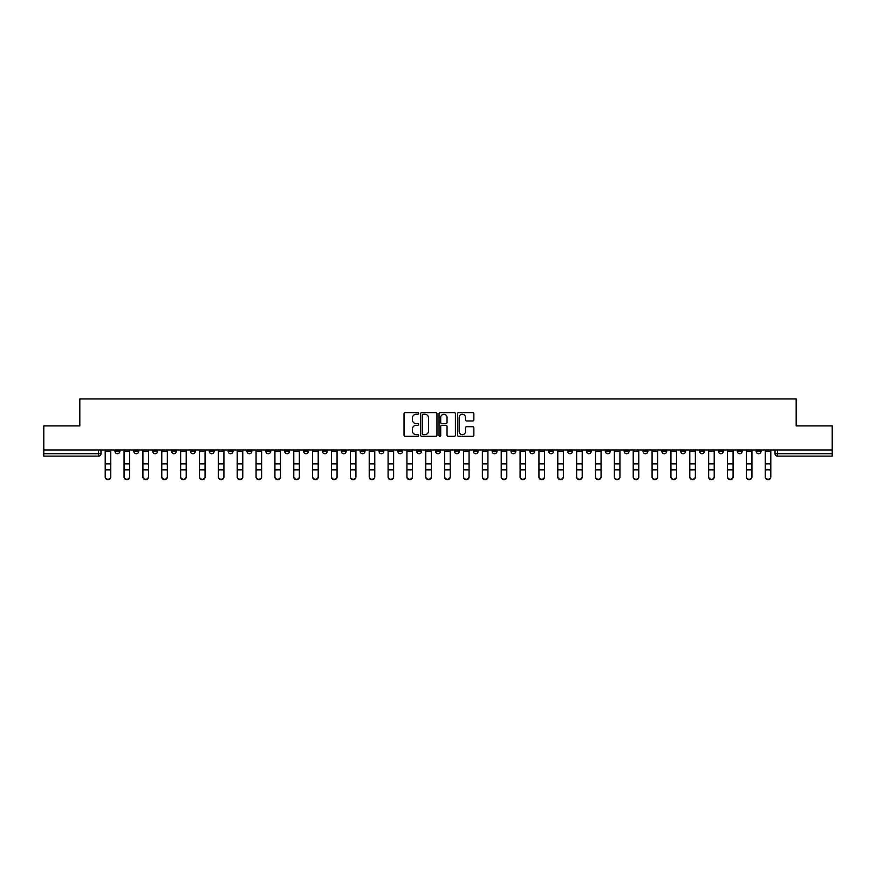 <?xml version="1.0" encoding="UTF-8"?>
<svg xmlns="http://www.w3.org/2000/svg" width="876" height="876" viewBox="0 0 876 876"><rect width="100%" height="100%" fill="white"/><g stroke="black" fill="none" stroke-linecap="round" stroke-linejoin="round"><path stroke-width="1.31" d="M418.662 413.428A0.832 0.832 0 0 0 417.83 412.596L405.227 412.596A1.183 1.183 0 0 0 404.033 413.779L404.033 435.142A1.183 1.183 0 0 0 405.227 436.325L417.83 436.325A0.832 0.832 0 0 0 418.662 435.492A0.832 0.832 0 0 0 417.83 434.66L416.199 434.66A3.8 3.8 0 0 1 412.399 430.861L412.399 429.087A3.8 3.8 0 0 1 416.199 425.287L417.83 425.287A0.832 0.832 0 0 0 418.662 424.455A0.832 0.832 0 0 0 417.83 423.623L416.199 423.623A3.8 3.8 0 0 1 412.399 419.834L412.399 418.049A3.8 3.8 0 0 1 416.199 414.249L417.83 414.249A0.832 0.832 0 0 0 418.662 413.428M737.307 449.968L737.307 451.293L742.147 451.293A2.42 2.42 0 0 1 739.727 453.713A2.42 2.42 0 0 1 737.307 451.293L737.307 449.968M624.161 449.968L624.161 451.293L629.001 451.293A2.42 2.42 0 0 1 626.581 453.713A2.42 2.42 0 0 1 624.161 451.293L624.161 449.968M605.305 449.968L605.305 451.293L610.134 451.293A2.42 2.42 0 0 1 607.725 453.713A2.42 2.42 0 0 1 605.305 451.293L605.305 449.968M492.159 449.968L492.159 451.293L496.988 451.293A2.42 2.42 0 0 1 494.579 453.713A2.42 2.42 0 0 1 492.159 451.293L492.159 449.968M473.303 449.968L473.303 451.293L478.132 451.293A2.42 2.42 0 0 1 475.712 453.713A2.42 2.42 0 0 1 473.303 451.293L473.303 449.968M454.436 449.968L454.436 451.293L459.276 451.293A2.42 2.42 0 0 1 456.856 453.713A2.42 2.42 0 0 1 454.436 451.293L454.436 449.968M416.724 449.968L416.724 451.293L421.564 451.293A2.42 2.42 0 0 1 419.144 453.713A2.42 2.42 0 0 1 416.724 451.293L416.724 449.968M379.012 451.293L379.012 449.968L379.012 451.293A2.42 2.42 0 0 0 381.421 453.713A2.42 2.42 0 0 1 379.012 451.293L383.841 451.293A2.42 2.42 0 0 1 381.421 453.713A2.42 2.42 0 0 0 383.841 451.293L383.841 449.968L383.841 451.293M360.156 451.293L360.156 449.968L360.156 451.293A2.42 2.42 0 0 0 362.565 453.713A2.42 2.42 0 0 1 360.156 451.293L364.985 451.293A2.42 2.42 0 0 1 362.565 453.713M341.29 451.293L341.29 449.968L341.29 451.293A2.42 2.42 0 0 0 343.71 453.713A2.42 2.42 0 0 1 341.29 451.293L346.13 451.293A2.42 2.42 0 0 1 343.71 453.713A2.42 2.42 0 0 0 346.13 451.293L346.13 449.968L346.13 451.293M322.434 449.968L322.434 451.293L327.274 451.293A2.42 2.42 0 0 1 324.854 453.713A2.42 2.42 0 0 1 322.434 451.293L322.434 449.968M303.578 449.968L303.578 451.293L308.418 451.293A2.42 2.42 0 0 1 305.998 453.713A2.42 2.42 0 0 1 303.578 451.293L303.578 449.968M284.722 449.968L284.722 451.293L289.551 451.293A2.42 2.42 0 0 1 287.142 453.713A2.42 2.42 0 0 1 284.722 451.293L284.722 449.968M265.866 451.293L265.866 449.968L265.866 451.293A2.42 2.42 0 0 0 268.275 453.713A2.42 2.42 0 0 1 265.866 451.293L270.695 451.293A2.42 2.42 0 0 1 268.275 453.713M228.143 451.293L228.143 449.968L228.143 451.293A2.42 2.42 0 0 0 230.563 453.713A2.42 2.42 0 0 1 228.143 451.293L232.983 451.293A2.42 2.42 0 0 1 230.563 453.713A2.42 2.42 0 0 0 232.983 451.293L232.983 449.968L232.983 451.293M209.287 451.293L209.287 449.968L209.287 451.293A2.42 2.42 0 0 0 211.707 453.713A2.42 2.42 0 0 1 209.287 451.293L214.127 451.293A2.42 2.42 0 0 1 211.707 453.713A2.42 2.42 0 0 0 214.127 451.293L214.127 449.968L214.127 451.293M190.431 451.293L190.431 449.968L190.431 451.293A2.42 2.42 0 0 0 192.851 453.713A2.42 2.42 0 0 1 190.431 451.293L195.271 451.293A2.42 2.42 0 0 1 192.851 453.713A2.42 2.42 0 0 0 195.271 451.293L195.271 449.968L195.271 451.293M171.576 451.293L171.576 449.968L171.576 451.293A2.42 2.42 0 0 0 173.995 453.713A2.42 2.42 0 0 1 171.576 451.293L176.404 451.293A2.42 2.42 0 0 1 173.995 453.713M152.72 451.293L152.72 449.968L152.72 451.293A2.42 2.42 0 0 0 155.129 453.713A2.42 2.42 0 0 1 152.72 451.293L157.549 451.293A2.42 2.42 0 0 1 155.129 453.713A2.42 2.42 0 0 0 157.549 451.293L157.549 449.968L157.549 451.293M133.853 451.293L133.853 449.968L133.853 451.293A2.42 2.42 0 0 0 136.273 453.713A2.42 2.42 0 0 1 133.853 451.293L138.693 451.293A2.42 2.42 0 0 1 136.273 453.713A2.42 2.42 0 0 0 138.693 451.293L138.693 449.968L138.693 451.293M472.679 420.962A1.183 1.183 0 0 0 473.861 419.768L473.861 413.779A1.183 1.183 0 0 0 472.679 412.596L458.674 412.596A1.183 1.183 0 0 0 457.491 413.779L457.491 435.142A1.183 1.183 0 0 0 458.674 436.325L472.679 436.325A1.183 1.183 0 0 0 473.861 435.142L473.861 427.904A1.183 1.183 0 0 0 472.679 426.711L466.689 426.711A1.183 1.183 0 0 0 465.495 427.904L465.495 431.485A3.175 3.175 0 0 1 462.32 434.66A3.175 3.175 0 0 1 459.155 431.485L459.155 417.425A3.175 3.175 0 0 1 462.32 414.249A3.175 3.175 0 0 1 465.495 417.425L465.495 419.768A1.183 1.183 0 0 0 466.689 420.962L472.679 420.962M43.8 449.968L43.8 425.911L79.826 425.911L79.826 398.952L796.174 398.952L796.174 425.911L832.2 425.911L832.2 449.968L43.8 449.968L43.8 453.713L100.981 453.713L100.981 449.968M436.96 413.779A1.183 1.183 0 0 0 435.777 412.596L421.772 412.596A1.183 1.183 0 0 0 420.589 413.779L420.589 435.142A1.183 1.183 0 0 0 421.772 436.325L435.777 436.325A1.183 1.183 0 0 0 436.96 435.142L436.96 413.779M440.223 412.596L454.228 412.596A1.183 1.183 0 0 1 455.41 413.779L455.41 435.142A1.183 1.183 0 0 1 454.228 436.325L448.238 436.325A1.183 1.183 0 0 1 447.045 435.142L447.045 426.481A1.183 1.183 0 0 0 445.862 425.287L441.887 425.287A1.183 1.183 0 0 0 440.705 426.481L440.705 435.492A0.832 0.832 0 0 1 439.872 436.325A0.832 0.832 0 0 1 439.04 435.492L439.04 413.779A1.183 1.183 0 0 1 440.223 412.596M775.019 449.968L775.019 453.713L832.2 453.713L832.2 456.133L777.439 456.133A2.42 2.42 0 0 1 775.019 453.713A2.42 2.42 0 0 0 777.439 456.133L777.439 449.968M832.2 449.968L832.2 453.713M100.981 453.713A2.42 2.42 0 0 1 98.561 456.133L43.8 456.133L43.8 453.713M761.003 449.968L761.003 451.293A2.42 2.42 0 0 1 758.583 453.713A2.42 2.42 0 0 1 756.163 451.293L761.003 451.293M756.163 449.968L756.163 451.293M742.147 449.968L742.147 451.293A2.42 2.42 0 0 1 739.727 453.713M723.28 449.968L723.28 451.293A2.42 2.42 0 0 1 720.871 453.713A2.42 2.42 0 0 1 718.451 451.293L723.28 451.293M718.451 449.968L718.451 451.293M704.424 449.968L704.424 451.293A2.42 2.42 0 0 1 702.005 453.713A2.42 2.42 0 0 1 699.595 451.293L704.424 451.293M699.595 449.968L699.595 451.293M685.569 449.968L685.569 451.293A2.42 2.42 0 0 1 683.149 453.713A2.42 2.42 0 0 1 680.729 451.293A2.42 2.42 0 0 0 683.149 453.713M680.729 449.968L680.729 451.293L685.569 451.293M666.713 449.968L666.713 451.293A2.42 2.42 0 0 1 664.293 453.713A2.42 2.42 0 0 1 661.873 451.293L666.713 451.293M661.873 449.968L661.873 451.293M647.857 449.968L647.857 451.293A2.42 2.42 0 0 1 645.437 453.713A2.42 2.42 0 0 1 643.017 451.293L647.857 451.293M643.017 449.968L643.017 451.293M629.001 449.968L629.001 451.293M610.134 449.968L610.134 451.293L610.134 449.968M591.278 449.968L591.278 451.293A2.42 2.42 0 0 1 588.858 453.713A2.42 2.42 0 0 1 586.449 451.293L591.278 451.293M586.449 449.968L586.449 451.293M572.422 449.968L572.422 451.293A2.42 2.42 0 0 1 570.002 453.713A2.42 2.42 0 0 1 567.582 451.293L572.422 451.293M567.582 449.968L567.582 451.293M553.566 449.968L553.566 451.293A2.42 2.42 0 0 1 551.146 453.713A2.42 2.42 0 0 1 548.726 451.293L553.566 451.293M548.726 449.968L548.726 451.293M534.71 449.968L534.71 451.293A2.42 2.42 0 0 1 532.29 453.713A2.42 2.42 0 0 1 529.87 451.293L534.71 451.293M529.87 449.968L529.87 451.293M515.844 449.968L515.844 451.293A2.42 2.42 0 0 1 513.435 453.713A2.42 2.42 0 0 1 511.015 451.293L515.844 451.293M511.015 449.968L511.015 451.293M496.988 449.968L496.988 451.293A2.42 2.42 0 0 1 494.579 453.713M478.132 449.968L478.132 451.293M459.276 451.293L459.276 449.968L459.276 451.293A2.42 2.42 0 0 1 456.856 453.713M440.42 449.968L440.42 451.293A2.42 2.42 0 0 1 438 453.713A2.42 2.42 0 0 1 435.58 451.293A2.42 2.42 0 0 0 438 453.713A2.42 2.42 0 0 0 440.42 451.293L435.58 451.293L435.58 449.968M421.564 451.293L421.564 449.968L421.564 451.293A2.42 2.42 0 0 1 419.144 453.713M402.697 449.968L402.697 451.293A2.42 2.42 0 0 1 400.288 453.713A2.42 2.42 0 0 1 397.868 451.293A2.42 2.42 0 0 0 400.288 453.713M397.868 449.968L397.868 451.293L402.697 451.293M364.985 449.968L364.985 451.293L364.985 449.968M327.274 451.293L327.274 449.968L327.274 451.293A2.42 2.42 0 0 1 324.854 453.713M308.418 451.293L308.418 449.968L308.418 451.293A2.42 2.42 0 0 1 305.998 453.713M289.551 451.293L289.551 449.968L289.551 451.293A2.42 2.42 0 0 1 287.142 453.713M270.695 449.968L270.695 451.293L270.695 449.968M251.839 451.293L251.839 449.968L251.839 451.293A2.42 2.42 0 0 1 249.419 453.713A2.42 2.42 0 0 1 246.999 451.293L251.839 451.293A2.42 2.42 0 0 1 249.419 453.713M246.999 449.968L246.999 451.293M176.404 449.968L176.404 451.293L176.404 449.968M119.837 449.968L119.837 451.293A2.42 2.42 0 0 1 117.417 453.713A2.42 2.42 0 0 1 114.997 451.293A2.42 2.42 0 0 0 117.417 453.713A2.42 2.42 0 0 0 119.837 451.293L119.837 449.968M114.997 449.968L114.997 451.293L119.837 451.293M423.075 414.249A0.832 0.832 0 0 0 422.254 415.082L422.254 433.828A0.832 0.832 0 0 0 423.075 434.66L424.794 434.66A3.8 3.8 0 0 0 428.594 430.861L428.594 418.049A3.8 3.8 0 0 0 424.794 414.249L423.075 414.249M447.045 417.491A3.175 3.175 0 0 0 443.869 414.315A3.175 3.175 0 0 0 440.705 417.491L440.705 422.44A1.183 1.183 0 0 0 441.887 423.623L445.862 423.623A1.183 1.183 0 0 0 447.045 422.44L447.045 417.491M110.77 477.048A2.781 2.65 180 0 1 107.989 479.698A2.781 2.65 180 0 1 105.208 477.048L105.208 476.577A2.781 2.65 0 0 0 107.989 479.238A2.781 2.65 0 0 0 110.77 476.577L110.77 470.313M105.208 449.968L105.208 476.577M110.77 449.968L110.77 476.577M129.626 477.048A2.781 2.65 180 0 1 126.845 479.698A2.781 2.65 180 0 1 124.063 477.048L124.063 476.577A2.781 2.65 0 0 0 126.845 479.238A2.781 2.65 0 0 0 129.626 476.577L129.626 470.313M148.482 477.048A2.781 2.65 180 0 1 145.701 479.698A2.781 2.65 180 0 1 142.919 477.048L142.919 476.577A2.781 2.65 0 0 0 145.701 479.238A2.781 2.65 0 0 0 148.482 476.577L148.482 470.313M124.063 449.968L124.063 476.577M129.626 449.968L129.626 476.577M142.919 449.968L142.919 476.577M148.482 449.968L148.482 476.577M167.338 477.048A2.781 2.65 180 0 1 164.568 479.698A2.781 2.65 180 0 1 161.786 477.048L161.786 476.577A2.781 2.65 0 0 0 164.568 479.238A2.781 2.65 0 0 0 167.338 476.577L167.338 470.313M186.205 477.048A2.781 2.65 180 0 1 183.423 479.698A2.781 2.65 180 0 1 180.642 477.048L180.642 476.577A2.781 2.65 0 0 0 183.423 479.238A2.781 2.65 0 0 0 186.205 476.577L186.205 470.313M205.061 477.048A2.781 2.65 180 0 1 202.279 479.698A2.781 2.65 180 0 1 199.498 477.048L199.498 476.577A2.781 2.65 0 0 0 202.279 479.238A2.781 2.65 0 0 0 205.061 476.577L205.061 470.313M161.786 449.968L161.786 476.577M167.338 449.968L167.338 476.577M180.642 449.968L180.642 476.577M186.205 449.968L186.205 476.577M199.498 449.968L199.498 476.577M205.061 449.968L205.061 476.577M223.917 477.048A2.781 2.65 180 0 1 221.135 479.698A2.781 2.65 180 0 1 218.354 477.048L218.354 476.577A2.781 2.65 0 0 0 221.135 479.238A2.781 2.65 0 0 0 223.917 476.577L223.917 470.313M218.354 449.968L218.354 476.577M223.917 449.968L223.917 476.577M242.772 477.048A2.781 2.65 180 0 1 239.991 479.698A2.781 2.65 180 0 1 237.21 477.048L237.21 476.577A2.781 2.65 0 0 0 239.991 479.238A2.781 2.65 0 0 0 242.772 476.577L242.772 470.313M237.21 449.968L237.21 476.577M242.772 449.968L242.772 476.577M261.628 477.048A2.781 2.65 180 0 1 258.847 479.698A2.781 2.65 180 0 1 256.066 477.048L256.066 476.577A2.781 2.65 0 0 0 258.847 479.238A2.781 2.65 0 0 0 261.628 476.577L261.628 470.313M256.066 449.968L256.066 476.577M261.628 449.968L261.628 476.577M280.484 477.048A2.781 2.65 180 0 1 277.714 479.698A2.781 2.65 180 0 1 274.933 477.048L274.933 476.577A2.781 2.65 0 0 0 277.714 479.238A2.781 2.65 0 0 0 280.484 476.577L280.484 470.313M274.933 449.968L274.933 476.577M280.484 449.968L280.484 476.577M299.351 477.048A2.781 2.65 180 0 1 296.57 479.698A2.781 2.65 180 0 1 293.788 477.048L293.788 476.577A2.781 2.65 0 0 0 296.57 479.238A2.781 2.65 0 0 0 299.351 476.577L299.351 470.313M318.207 477.048A2.781 2.65 180 0 1 315.426 479.698A2.781 2.65 180 0 1 312.644 477.048L312.644 476.577A2.781 2.65 0 0 0 315.426 479.238A2.781 2.65 0 0 0 318.207 476.577L318.207 470.313M337.063 477.048A2.781 2.65 180 0 1 334.282 479.698A2.781 2.65 180 0 1 331.5 477.048L331.5 476.577A2.781 2.65 0 0 0 334.282 479.238A2.781 2.65 0 0 0 337.063 476.577L337.063 470.313M355.919 477.048A2.781 2.65 180 0 1 353.137 479.698A2.781 2.65 180 0 1 350.356 477.048L350.356 476.577A2.781 2.65 0 0 0 353.137 479.238A2.781 2.65 0 0 0 355.919 476.577L355.919 470.313M374.775 477.048A2.781 2.65 180 0 1 371.993 479.698A2.781 2.65 180 0 1 369.212 477.048L369.212 476.577A2.781 2.65 0 0 0 371.993 479.238A2.781 2.65 0 0 0 374.775 476.577L374.775 470.313M393.631 477.048A2.781 2.65 180 0 1 390.86 479.698A2.781 2.65 180 0 1 388.079 477.048L388.079 476.577A2.781 2.65 0 0 0 390.86 479.238A2.781 2.65 0 0 0 393.631 476.577L393.631 470.313M293.788 449.968L293.788 476.577M299.351 449.968L299.351 476.577M312.644 449.968L312.644 476.577M318.207 449.968L318.207 476.577M331.5 449.968L331.5 476.577M337.063 449.968L337.063 476.577M350.356 477.048L350.356 449.968M355.919 449.968L355.919 476.577M369.212 449.968L369.212 476.577M374.775 449.968L374.775 476.577M388.079 449.968L388.079 476.577M393.631 449.968L393.631 476.577M412.497 477.048A2.781 2.65 180 0 1 409.716 479.698A2.781 2.65 180 0 1 406.935 477.048L406.935 476.577A2.781 2.65 0 0 0 409.716 479.238A2.781 2.65 0 0 0 412.497 476.577L412.497 470.313M406.935 449.968L406.935 476.577M412.497 449.968L412.497 476.577M431.353 477.048A2.781 2.65 180 0 1 428.572 479.698A2.781 2.65 180 0 1 425.791 477.048L425.791 476.577A2.781 2.65 0 0 0 428.572 479.238A2.781 2.65 0 0 0 431.353 476.577L431.353 470.313M425.791 449.968L425.791 476.577M431.353 449.968L431.353 476.577M450.209 477.048A2.781 2.65 180 0 1 447.428 479.698A2.781 2.65 180 0 1 444.647 477.048L444.647 476.577A2.781 2.65 0 0 0 447.428 479.238A2.781 2.65 0 0 0 450.209 476.577L450.209 470.313M444.647 449.968L444.647 476.577M450.209 449.968L450.209 476.577M469.065 477.048A2.781 2.65 180 0 1 466.284 479.698A2.781 2.65 180 0 1 463.503 477.048L463.503 476.577A2.781 2.65 0 0 0 466.284 479.238A2.781 2.65 0 0 0 469.065 476.577L469.065 470.313M463.503 449.968L463.503 476.577M469.065 449.968L469.065 476.577M487.921 477.048A2.781 2.65 180 0 1 485.14 479.698A2.781 2.65 180 0 1 482.369 477.048L482.369 476.577A2.781 2.65 0 0 0 485.14 479.238A2.781 2.65 0 0 0 487.921 476.577L487.921 470.313M482.369 449.968L482.369 476.577M487.921 449.968L487.921 476.577M506.788 477.048A2.781 2.65 180 0 1 504.007 479.698A2.781 2.65 180 0 1 501.225 477.048L501.225 476.577A2.781 2.65 0 0 0 504.007 479.238A2.781 2.65 0 0 0 506.788 476.577L506.788 470.313M501.225 449.968L501.225 476.577M506.788 449.968L506.788 476.577M525.644 477.048A2.781 2.65 180 0 1 522.862 479.698A2.781 2.65 180 0 1 520.081 477.048L520.081 476.577A2.781 2.65 0 0 0 522.862 479.238A2.781 2.65 0 0 0 525.644 476.577L525.644 470.313M520.081 449.968L520.081 476.577M525.644 449.968L525.644 476.577M544.5 477.048A2.781 2.65 180 0 1 541.718 479.698A2.781 2.65 180 0 1 538.937 477.048L538.937 476.577A2.781 2.65 0 0 0 541.718 479.238A2.781 2.65 0 0 0 544.5 476.577L544.5 470.313M538.937 449.968L538.937 476.577M544.5 449.968L544.5 476.577M563.356 477.048A2.781 2.65 180 0 1 560.574 479.698A2.781 2.65 180 0 1 557.793 477.048L557.793 476.577A2.781 2.65 0 0 0 560.574 479.238A2.781 2.65 0 0 0 563.356 476.577L563.356 470.313M557.793 477.048L557.793 449.968M563.356 449.968L563.356 476.577M582.212 477.048A2.781 2.65 180 0 1 579.43 479.698A2.781 2.65 180 0 1 576.649 477.048L576.649 476.577A2.781 2.65 0 0 0 579.43 479.238A2.781 2.65 0 0 0 582.212 476.577L582.212 470.313M576.649 477.048L576.649 449.968M582.212 449.968L582.212 476.577M601.067 477.048A2.781 2.65 180 0 1 598.286 479.698A2.781 2.65 180 0 1 595.516 477.048L595.516 476.577A2.781 2.65 0 0 0 598.286 479.238A2.781 2.65 0 0 0 601.067 476.577L601.067 470.313M595.516 449.968L595.516 476.577M601.067 449.968L601.067 476.577M619.934 477.048A2.781 2.65 180 0 1 617.153 479.698A2.781 2.65 180 0 1 614.372 477.048L614.372 476.577A2.781 2.65 0 0 0 617.153 479.238A2.781 2.65 0 0 0 619.934 476.577L619.934 470.313M614.372 449.968L614.372 476.577M619.934 449.968L619.934 476.577M638.79 477.048A2.781 2.65 180 0 1 636.009 479.698A2.781 2.65 180 0 1 633.228 477.048L633.228 476.577A2.781 2.65 0 0 0 636.009 479.238A2.781 2.65 0 0 0 638.79 476.577L638.79 470.313M633.228 449.968L633.228 476.577M638.79 449.968L638.79 476.577M657.646 477.048A2.781 2.65 180 0 1 654.865 479.698A2.781 2.65 180 0 1 652.083 477.048L652.083 476.577A2.781 2.65 0 0 0 654.865 479.238A2.781 2.65 0 0 0 657.646 476.577L657.646 470.313M652.083 449.968L652.083 476.577M657.646 449.968L657.646 476.577M676.502 477.048A2.781 2.65 180 0 1 673.721 479.698A2.781 2.65 180 0 1 670.939 477.048L670.939 476.577A2.781 2.65 0 0 0 673.721 479.238A2.781 2.65 0 0 0 676.502 476.577L676.502 470.313M670.939 449.968L670.939 476.577M676.502 449.968L676.502 476.577M695.358 477.048A2.781 2.65 180 0 1 692.577 479.698A2.781 2.65 180 0 1 689.795 477.048L689.795 476.577A2.781 2.65 0 0 0 692.577 479.238A2.781 2.65 0 0 0 695.358 476.577L695.358 470.313M689.795 477.048L689.795 449.968M695.358 449.968L695.358 476.577M714.214 477.048A2.781 2.65 180 0 1 711.432 479.698A2.781 2.65 180 0 1 708.662 477.048L708.662 476.577A2.781 2.65 0 0 0 711.432 479.238A2.781 2.65 0 0 0 714.214 476.577L714.214 470.313M708.662 449.968L708.662 476.577M714.214 449.968L714.214 476.577M733.081 477.048A2.781 2.65 180 0 1 730.299 479.698A2.781 2.65 180 0 1 727.518 477.048L727.518 476.577A2.781 2.65 0 0 0 730.299 479.238A2.781 2.65 0 0 0 733.081 476.577L733.081 470.313M727.518 477.048L727.518 449.968M733.081 449.968L733.081 476.577M751.937 477.048A2.781 2.65 180 0 1 749.155 479.698A2.781 2.65 180 0 1 746.374 477.048L746.374 476.577A2.781 2.65 0 0 0 749.155 479.238A2.781 2.65 0 0 0 751.937 476.577L751.937 470.313M746.374 477.048L746.374 449.968M751.937 449.968L751.937 476.577M770.792 477.048A2.781 2.65 180 0 1 768.011 479.698A2.781 2.65 180 0 1 765.23 477.048L765.23 476.577A2.781 2.65 0 0 0 768.011 479.238A2.781 2.65 0 0 0 770.792 476.577L770.792 470.313M765.23 449.968L765.23 476.577M770.792 449.968L770.792 476.577M98.561 449.968L98.561 456.133M110.77 451.479L105.208 451.479M110.77 463.864L105.208 463.864M110.77 469.843L105.208 469.843M129.626 451.479L124.063 451.479M129.626 463.864L124.063 463.864M129.626 469.843L124.063 469.843M148.482 451.479L142.919 451.479M148.482 463.864L142.919 463.864M148.482 469.843L142.919 469.843M167.338 451.479L161.786 451.479M167.338 463.864L161.786 463.864M167.338 469.843L161.786 469.843M186.205 451.479L180.642 451.479M186.205 463.864L180.642 463.864M186.205 469.843L180.642 469.843M205.061 451.479L199.498 451.479M205.061 463.864L199.498 463.864M205.061 469.843L199.498 469.843M223.917 451.479L218.354 451.479M223.917 463.864L218.354 463.864M223.917 469.843L218.354 469.843M242.772 451.479L237.21 451.479M242.772 463.864L237.21 463.864M242.772 469.843L237.21 469.843M261.628 451.479L256.066 451.479M261.628 463.864L256.066 463.864M261.628 469.843L256.066 469.843M280.484 451.479L274.933 451.479M280.484 463.864L274.933 463.864M280.484 469.843L274.933 469.843M299.351 451.479L293.788 451.479M299.351 463.864L293.788 463.864M299.351 469.843L293.788 469.843M318.207 451.479L312.644 451.479M318.207 463.864L312.644 463.864M318.207 469.843L312.644 469.843M337.063 451.479L331.5 451.479M337.063 463.864L331.5 463.864M337.063 469.843L331.5 469.843M355.919 451.479L350.356 451.479M355.919 463.864L350.356 463.864M355.919 469.843L350.356 469.843M374.775 451.479L369.212 451.479M374.775 463.864L369.212 463.864M374.775 469.843L369.212 469.843M393.631 451.479L388.079 451.479M393.631 463.864L388.079 463.864M393.631 469.843L388.079 469.843M412.497 451.479L406.935 451.479M412.497 463.864L406.935 463.864M412.497 469.843L406.935 469.843M431.353 451.479L425.791 451.479M431.353 463.864L425.791 463.864M431.353 469.843L425.791 469.843M450.209 451.479L444.647 451.479M450.209 463.864L444.647 463.864M450.209 469.843L444.647 469.843M469.065 451.479L463.503 451.479M469.065 463.864L463.503 463.864M469.065 469.843L463.503 469.843M487.921 451.479L482.369 451.479M487.921 463.864L482.369 463.864M487.921 469.843L482.369 469.843M506.788 451.479L501.225 451.479M506.788 463.864L501.225 463.864M506.788 469.843L501.225 469.843M525.644 451.479L520.081 451.479M525.644 463.864L520.081 463.864M525.644 469.843L520.081 469.843M544.5 451.479L538.937 451.479M544.5 463.864L538.937 463.864M544.5 469.843L538.937 469.843M563.356 451.479L557.793 451.479M563.356 463.864L557.793 463.864M563.356 469.843L557.793 469.843M582.212 451.479L576.649 451.479M582.212 463.864L576.649 463.864M582.212 469.843L576.649 469.843M601.067 451.479L595.516 451.479M601.067 463.864L595.516 463.864M601.067 469.843L595.516 469.843M619.934 451.479L614.372 451.479M619.934 463.864L614.372 463.864M619.934 469.843L614.372 469.843M638.79 451.479L633.228 451.479M638.79 463.864L633.228 463.864M638.79 469.843L633.228 469.843M657.646 451.479L652.083 451.479M657.646 463.864L652.083 463.864M657.646 469.843L652.083 469.843M676.502 451.479L670.939 451.479M676.502 463.864L670.939 463.864M676.502 469.843L670.939 469.843M695.358 451.479L689.795 451.479M695.358 463.864L689.795 463.864M695.358 469.843L689.795 469.843M714.214 451.479L708.662 451.479M714.214 463.864L708.662 463.864M714.214 469.843L708.662 469.843M733.081 451.479L727.518 451.479M733.081 463.864L727.518 463.864M733.081 469.843L727.518 469.843M751.937 451.479L746.374 451.479M751.937 463.864L746.374 463.864M751.937 469.843L746.374 469.843M770.792 451.479L765.23 451.479M770.792 463.864L765.23 463.864M770.792 469.843L765.23 469.843"/></g></svg>
